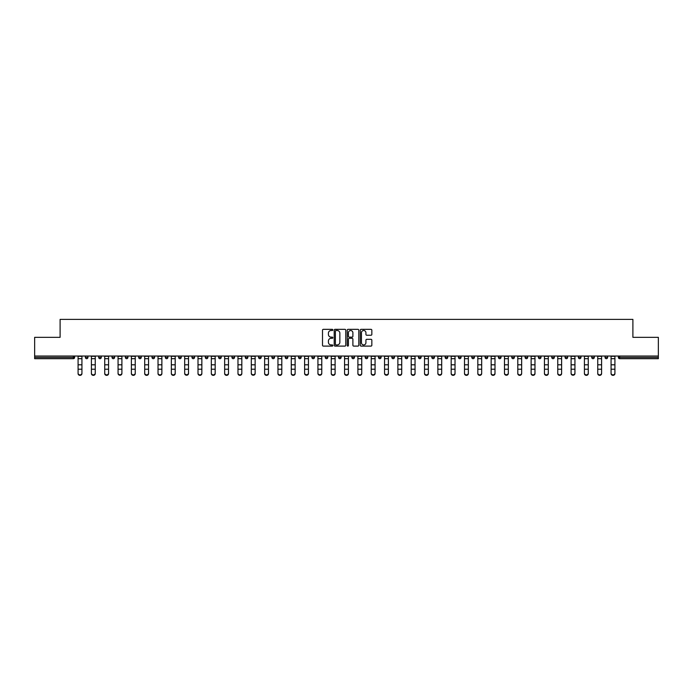 <?xml version="1.0" encoding="UTF-8"?>
<svg xmlns="http://www.w3.org/2000/svg" width="693" height="693" viewBox="0 0 693 693"><rect width="100%" height="100%" fill="white"/><g stroke="black" fill="none" stroke-linecap="round" stroke-linejoin="round"><path stroke-width="1.04" d="M332.831 329.92A0.589 0.589 0 0 0 332.25 329.34L323.336 329.34A0.84 0.84 0 0 0 322.505 330.171L322.505 345.261A0.84 0.84 0 0 0 323.336 346.102L332.25 346.102A0.589 0.589 0 0 0 332.831 345.521A0.589 0.589 0 0 0 332.25 344.932L331.098 344.932A2.685 2.685 0 0 1 328.413 342.247L328.413 340.991A2.685 2.685 0 0 1 331.098 338.305L332.25 338.305A0.589 0.589 0 0 0 332.831 337.716A0.589 0.589 0 0 0 332.25 337.136L331.098 337.136A2.685 2.685 0 0 1 328.413 334.45L328.413 333.194A2.685 2.685 0 0 1 331.098 330.509L332.25 330.509A0.589 0.589 0 0 0 332.831 329.92M371.006 335.247A0.84 0.84 0 0 0 371.838 334.407L371.838 330.171A0.84 0.84 0 0 0 371.006 329.34L361.105 329.34A0.84 0.84 0 0 0 360.273 330.171L360.273 345.261A0.84 0.84 0 0 0 361.105 346.102L371.006 346.102A0.84 0.84 0 0 0 371.838 345.261L371.838 340.15A0.84 0.84 0 0 0 371.006 339.31L366.77 339.31A0.84 0.84 0 0 0 365.93 340.15L365.93 342.689A2.244 2.244 0 0 1 363.686 344.932A2.244 2.244 0 0 1 361.443 342.689L361.443 332.753A2.244 2.244 0 0 1 363.686 330.509A2.244 2.244 0 0 1 365.93 332.753L365.93 334.407A0.84 0.84 0 0 0 366.77 335.247L371.006 335.247M34.65 356.037L34.65 337.335L60.1 337.335L60.1 319.395L632.9 319.395L632.9 337.335L658.35 337.335L658.35 356.037L34.65 356.037L34.65 357.406L73.345 357.406L73.345 356.037M345.764 330.171A0.84 0.84 0 0 0 344.932 329.34L335.031 329.34A0.84 0.84 0 0 0 334.199 330.171L334.199 345.261A0.84 0.84 0 0 0 335.031 346.102L344.932 346.102A0.84 0.84 0 0 0 345.764 345.261L345.764 330.171M348.068 329.34L357.969 329.34A0.84 0.84 0 0 1 358.801 330.171L358.801 345.261A0.84 0.84 0 0 1 357.969 346.102L353.733 346.102A0.84 0.84 0 0 1 352.893 345.261L352.893 339.146A0.84 0.84 0 0 0 352.053 338.305L349.246 338.305A0.84 0.84 0 0 0 348.406 339.146L348.406 345.521A0.589 0.589 0 0 1 347.817 346.102A0.589 0.589 0 0 1 347.236 345.521L347.236 330.171A0.84 0.84 0 0 1 348.068 329.34M74.627 356.037L74.627 357.406A1.282 1.282 0 0 1 73.345 358.688L34.65 358.688L34.65 357.406M658.35 356.037L658.35 358.688L619.655 358.688A1.282 1.282 0 0 1 618.373 357.406L618.373 356.037M85.386 357.406A1.282 1.282 0 0 0 86.668 358.688A1.282 1.282 0 0 0 87.95 357.406A1.282 1.282 0 0 1 86.668 358.688A1.282 1.282 0 0 0 87.95 357.406L87.95 356.037L87.95 357.406L85.386 357.406A1.282 1.282 0 0 0 86.668 358.688A1.282 1.282 0 0 1 85.386 357.406L85.386 356.037M73.345 358.688A1.282 1.282 0 0 0 74.627 357.406A1.282 1.282 0 0 1 73.345 358.688L73.345 357.406L74.627 357.406M98.709 356.037L98.709 357.406L98.709 356.037M101.273 356.037L101.273 357.406L101.273 356.037M112.032 357.406A1.282 1.282 0 0 0 113.314 358.688A1.282 1.282 0 0 0 114.596 357.406A1.282 1.282 0 0 1 113.314 358.688A1.282 1.282 0 0 0 114.596 357.406L114.596 356.037L114.596 357.406L112.032 357.406A1.282 1.282 0 0 0 113.314 358.688A1.282 1.282 0 0 1 112.032 357.406L112.032 356.037M125.364 356.037L125.364 357.406L125.364 356.037M127.919 356.037L127.919 357.406A1.282 1.282 0 0 1 126.646 358.688A1.282 1.282 0 0 1 125.364 357.406A1.282 1.282 0 0 0 126.646 358.688A1.282 1.282 0 0 0 127.919 357.406A1.282 1.282 0 0 1 126.646 358.688A1.282 1.282 0 0 1 125.364 357.406L127.919 357.406M138.687 357.406A1.282 1.282 0 0 0 139.969 358.688A1.282 1.282 0 0 0 141.251 357.406A1.282 1.282 0 0 1 139.969 358.688A1.282 1.282 0 0 0 141.251 357.406L141.251 356.037L141.251 357.406L138.687 357.406A1.282 1.282 0 0 0 139.969 358.688A1.282 1.282 0 0 1 138.687 357.406L138.687 356.037M154.574 356.037L154.574 357.406A1.282 1.282 0 0 1 153.292 358.688A1.282 1.282 0 0 1 152.01 357.406L152.01 356.037M166.615 358.688A1.282 1.282 0 0 0 167.897 357.406L167.897 356.037L167.897 357.406A1.282 1.282 0 0 1 166.615 358.688A1.282 1.282 0 0 1 165.332 357.406L165.332 356.037M181.219 356.037L181.219 357.406A1.282 1.282 0 0 1 179.937 358.688A1.282 1.282 0 0 1 178.655 357.406L178.655 356.037M194.551 356.037L194.551 357.406A1.282 1.282 0 0 1 193.269 358.688A1.282 1.282 0 0 1 191.987 357.406L191.987 356.037M206.592 358.688A1.282 1.282 0 0 0 207.874 357.406L207.874 356.037L207.874 357.406A1.282 1.282 0 0 1 206.592 358.688A1.282 1.282 0 0 1 205.31 357.406L205.31 356.037M221.197 356.037L221.197 357.406A1.282 1.282 0 0 1 219.915 358.688A1.282 1.282 0 0 1 218.633 357.406L218.633 356.037M231.956 356.037L231.956 357.406L231.956 356.037M234.52 356.037L234.52 357.406A1.282 1.282 0 0 1 233.238 358.688A1.282 1.282 0 0 1 231.956 357.406L234.52 357.406A1.282 1.282 0 0 1 233.238 358.688M247.843 356.037L247.843 357.406L245.287 357.406A1.282 1.282 0 0 0 246.561 358.688A1.282 1.282 0 0 1 245.287 357.406L245.287 356.037M261.174 356.037L261.174 357.406A1.282 1.282 0 0 1 259.892 358.688A1.282 1.282 0 0 1 258.61 357.406L258.61 356.037M274.497 356.037L274.497 357.406A1.282 1.282 0 0 1 273.215 358.688A1.282 1.282 0 0 1 271.933 357.406L271.933 356.037M285.256 356.037L285.256 357.406L285.256 356.037M287.82 356.037L287.82 357.406A1.282 1.282 0 0 1 286.538 358.688A1.282 1.282 0 0 1 285.256 357.406L287.82 357.406A1.282 1.282 0 0 1 286.538 358.688M299.861 358.688A1.282 1.282 0 0 0 301.143 357.406L301.143 356.037L301.143 357.406A1.282 1.282 0 0 1 299.861 358.688A1.282 1.282 0 0 1 298.579 357.406L298.579 356.037M314.466 356.037L314.466 357.406A1.282 1.282 0 0 1 313.184 358.688A1.282 1.282 0 0 1 311.911 357.406L311.911 356.037M327.798 356.037L327.798 357.406A1.282 1.282 0 0 1 326.516 358.688A1.282 1.282 0 0 1 325.234 357.406L325.234 356.037M338.556 356.037L338.556 357.406L338.556 356.037M341.121 356.037L341.121 357.406A1.282 1.282 0 0 1 339.839 358.688A1.282 1.282 0 0 1 338.556 357.406L341.121 357.406A1.282 1.282 0 0 1 339.839 358.688M351.879 356.037L351.879 357.406L351.879 356.037M354.444 356.037L354.444 357.406A1.282 1.282 0 0 1 353.161 358.688A1.282 1.282 0 0 1 351.879 357.406L354.444 357.406A1.282 1.282 0 0 1 353.161 358.688M365.202 356.037L365.202 357.406L365.202 356.037M367.766 356.037L367.766 357.406L367.766 356.037M378.534 356.037L378.534 357.406L378.534 356.037M381.089 356.037L381.089 357.406L381.089 356.037M394.421 356.037L394.421 357.406A1.282 1.282 0 0 1 393.139 358.688A1.282 1.282 0 0 1 391.857 357.406L391.857 356.037M407.744 356.037L407.744 357.406L405.18 357.406A1.282 1.282 0 0 0 406.462 358.688A1.282 1.282 0 0 1 405.18 357.406L405.18 356.037M421.067 356.037L421.067 357.406A1.282 1.282 0 0 1 419.785 358.688A1.282 1.282 0 0 1 418.503 357.406L418.503 356.037M431.826 356.037L431.826 357.406L431.826 356.037M434.39 356.037L434.39 357.406L434.39 356.037M447.713 356.037L447.713 357.406A1.282 1.282 0 0 1 446.439 358.688A1.282 1.282 0 0 1 445.157 357.406L445.157 356.037M461.044 356.037L461.044 357.406L458.48 357.406A1.282 1.282 0 0 0 459.762 358.688A1.282 1.282 0 0 1 458.48 357.406L458.48 356.037M474.367 356.037L474.367 357.406A1.282 1.282 0 0 1 473.085 358.688A1.282 1.282 0 0 1 471.803 357.406L471.803 356.037M487.69 356.037L487.69 357.406L485.126 357.406A1.282 1.282 0 0 0 486.408 358.688A1.282 1.282 0 0 1 485.126 357.406L485.126 356.037M501.013 356.037L501.013 357.406A1.282 1.282 0 0 1 499.731 358.688A1.282 1.282 0 0 1 498.449 357.406L498.449 356.037M514.345 356.037L514.345 357.406L511.78 357.406A1.282 1.282 0 0 0 513.063 358.688A1.282 1.282 0 0 1 511.78 357.406L511.78 356.037M527.668 356.037L527.668 357.406A1.282 1.282 0 0 1 526.385 358.688A1.282 1.282 0 0 1 525.103 357.406L525.103 356.037M540.99 356.037L540.99 357.406L538.426 357.406A1.282 1.282 0 0 0 539.708 358.688A1.282 1.282 0 0 1 538.426 357.406L538.426 356.037M554.313 356.037L554.313 357.406L551.749 357.406A1.282 1.282 0 0 0 553.031 358.688A1.282 1.282 0 0 1 551.749 357.406L551.749 356.037M567.636 356.037L567.636 357.406L565.081 357.406A1.282 1.282 0 0 0 566.354 358.688A1.282 1.282 0 0 1 565.081 357.406L565.081 356.037M580.968 356.037L580.968 357.406A1.282 1.282 0 0 1 579.686 358.688A1.282 1.282 0 0 1 578.404 357.406L578.404 356.037M594.291 356.037L594.291 357.406A1.282 1.282 0 0 1 593.009 358.688A1.282 1.282 0 0 1 591.727 357.406L591.727 356.037M607.614 356.037L607.614 357.406A1.282 1.282 0 0 1 606.332 358.688A1.282 1.282 0 0 1 605.05 357.406L605.05 356.037M99.991 358.688A1.282 1.282 0 0 1 98.709 357.406L101.273 357.406A1.282 1.282 0 0 1 99.991 358.688A1.282 1.282 0 0 0 101.273 357.406A1.282 1.282 0 0 1 99.991 358.688M246.561 358.688A1.282 1.282 0 0 0 247.843 357.406A1.282 1.282 0 0 1 246.561 358.688A1.282 1.282 0 0 1 245.287 357.406M366.484 358.688A1.282 1.282 0 0 1 365.202 357.406A1.282 1.282 0 0 0 366.484 358.688A1.282 1.282 0 0 0 367.766 357.406A1.282 1.282 0 0 1 366.484 358.688A1.282 1.282 0 0 1 365.202 357.406L367.766 357.406M379.816 358.688A1.282 1.282 0 0 1 378.534 357.406A1.282 1.282 0 0 0 379.816 358.688A1.282 1.282 0 0 0 381.089 357.406A1.282 1.282 0 0 1 379.816 358.688A1.282 1.282 0 0 1 378.534 357.406L381.089 357.406A1.282 1.282 0 0 1 379.816 358.688M407.744 357.406A1.282 1.282 0 0 1 406.462 358.688A1.282 1.282 0 0 0 407.744 357.406A1.282 1.282 0 0 1 406.462 358.688A1.282 1.282 0 0 1 405.18 357.406M433.108 358.688A1.282 1.282 0 0 1 431.826 357.406A1.282 1.282 0 0 0 433.108 358.688A1.282 1.282 0 0 0 434.39 357.406A1.282 1.282 0 0 1 433.108 358.688A1.282 1.282 0 0 1 431.826 357.406L434.39 357.406M459.762 358.688A1.282 1.282 0 0 0 461.044 357.406A1.282 1.282 0 0 1 459.762 358.688A1.282 1.282 0 0 1 458.48 357.406M487.69 357.406A1.282 1.282 0 0 1 486.408 358.688A1.282 1.282 0 0 0 487.69 357.406A1.282 1.282 0 0 1 486.408 358.688A1.282 1.282 0 0 1 485.126 357.406M513.063 358.688A1.282 1.282 0 0 0 514.345 357.406A1.282 1.282 0 0 1 513.063 358.688A1.282 1.282 0 0 1 511.78 357.406M526.385 358.688A1.282 1.282 0 0 0 527.668 357.406A1.282 1.282 0 0 1 526.385 358.688M539.708 358.688A1.282 1.282 0 0 0 540.99 357.406A1.282 1.282 0 0 1 539.708 358.688A1.282 1.282 0 0 1 538.426 357.406M553.031 358.688A1.282 1.282 0 0 0 554.313 357.406A1.282 1.282 0 0 1 553.031 358.688A1.282 1.282 0 0 1 551.749 357.406M566.354 358.688A1.282 1.282 0 0 0 567.636 357.406A1.282 1.282 0 0 1 566.354 358.688A1.282 1.282 0 0 1 565.081 357.406M606.332 358.688A1.282 1.282 0 0 0 607.614 357.406A1.282 1.282 0 0 1 606.332 358.688M619.655 356.037L619.655 358.688A1.282 1.282 0 0 1 618.373 357.406L658.35 357.406M335.958 330.509A0.589 0.589 0 0 0 335.369 331.098L335.369 344.343A0.589 0.589 0 0 0 335.958 344.932L337.17 344.932A2.685 2.685 0 0 0 339.856 342.247L339.856 333.194A2.685 2.685 0 0 0 337.17 330.509L335.958 330.509M352.893 332.796A2.244 2.244 0 0 0 350.649 330.552A2.244 2.244 0 0 0 348.406 332.796L348.406 336.296A0.84 0.84 0 0 0 349.246 337.136L352.053 337.136A0.84 0.84 0 0 0 352.893 336.296L352.893 332.796M78.084 369.681L78.084 373.137A1.923 1.741 0 0 0 81.93 373.137L81.93 373.605A1.923 1.741 180 0 1 78.084 373.605M81.93 369.681L81.93 373.605M81.93 373.137L81.93 356.037M78.084 373.137L78.084 356.037M91.407 369.681L91.407 373.137A1.923 1.741 0 0 0 95.253 373.137L95.253 373.605A1.923 1.741 180 0 1 91.407 373.605M95.253 369.681L95.253 373.605M104.73 369.681L104.73 373.137A1.923 1.741 0 0 0 108.576 373.137L108.576 373.605A1.923 1.741 180 0 1 104.73 373.605M108.576 369.681L108.576 373.605M118.061 369.681L118.061 373.137A1.923 1.741 0 0 0 121.899 373.137L121.899 373.605A1.923 1.741 180 0 1 118.061 373.605M121.899 369.681L121.899 373.605M131.384 369.681L131.384 373.137A1.923 1.741 0 0 0 135.23 373.137L135.23 373.605A1.923 1.741 180 0 1 131.384 373.605M135.23 369.681L135.23 373.605M144.707 369.681L144.707 373.137A1.923 1.741 0 0 0 148.553 373.137L148.553 373.605A1.923 1.741 180 0 1 144.707 373.605M148.553 369.681L148.553 373.605M95.253 373.137L95.253 356.037M91.407 373.137L91.407 356.037M108.576 373.137L108.576 356.037M104.73 373.137L104.73 356.037M121.899 373.137L121.899 356.037M118.061 373.137L118.061 356.037M135.23 373.137L135.23 356.037M131.384 373.137L131.384 356.037M148.553 373.137L148.553 356.037M144.707 373.137L144.707 356.037M158.03 369.681L158.03 373.137A1.923 1.741 0 0 0 161.876 373.137L161.876 373.605A1.923 1.741 180 0 1 158.03 373.605M161.876 369.681L161.876 373.605M161.876 373.137L161.876 356.037M158.03 373.137L158.03 356.037M171.353 369.681L171.353 373.137A1.923 1.741 0 0 0 175.199 373.137L175.199 373.605A1.923 1.741 180 0 1 171.353 373.605M175.199 369.681L175.199 373.605M175.199 373.137L175.199 356.037M171.353 373.137L171.353 356.037M184.684 369.681L184.684 373.137A1.923 1.741 0 0 0 188.522 373.137L188.522 373.605A1.923 1.741 180 0 1 184.684 373.605M188.522 369.681L188.522 373.605M188.522 373.137L188.522 356.037M184.684 373.137L184.684 356.037M198.007 369.681L198.007 373.137A1.923 1.741 0 0 0 201.854 373.137L201.854 373.605A1.923 1.741 180 0 1 198.007 373.605M201.854 369.681L201.854 373.605M201.854 373.137L201.854 356.037M198.007 373.137L198.007 356.037M211.33 369.681L211.33 373.137A1.923 1.741 0 0 0 215.177 373.137L215.177 373.605A1.923 1.741 180 0 1 211.33 373.605M215.177 369.681L215.177 373.605M215.177 373.137L215.177 356.037M211.33 373.137L211.33 356.037M224.653 369.681L224.653 373.137A1.923 1.741 0 0 0 228.499 373.137L228.499 373.605A1.923 1.741 180 0 1 224.653 373.605M228.499 369.681L228.499 373.605M228.499 373.137L228.499 356.037M224.653 373.137L224.653 356.037M237.976 369.681L237.976 373.137A1.923 1.741 0 0 0 241.822 373.137L241.822 373.605A1.923 1.741 180 0 1 237.976 373.605M241.822 369.681L241.822 373.605M241.822 373.137L241.822 356.037M237.976 373.137L237.976 356.037M251.308 369.681L251.308 373.137A1.923 1.741 0 0 0 255.145 373.137L255.145 373.605A1.923 1.741 180 0 1 251.308 373.605M255.145 369.681L255.145 373.605M255.145 373.137L255.145 356.037M251.308 373.137L251.308 356.037M264.631 369.681L264.631 373.137A1.923 1.741 0 0 0 268.477 373.137L268.477 373.605A1.923 1.741 180 0 1 264.631 373.605M268.477 369.681L268.477 373.605M268.477 373.137L268.477 356.037M264.631 373.137L264.631 356.037M277.954 369.681L277.954 373.137A1.923 1.741 0 0 0 281.8 373.137L281.8 373.605A1.923 1.741 180 0 1 277.954 373.605M281.8 369.681L281.8 373.605M281.8 373.137L281.8 356.037M277.954 373.137L277.954 356.037M291.277 369.681L291.277 373.137A1.923 1.741 0 0 0 295.123 373.137L295.123 373.605A1.923 1.741 180 0 1 291.277 373.605M295.123 369.681L295.123 373.605M295.123 373.137L295.123 356.037M291.277 373.137L291.277 356.037M304.608 369.681L304.608 373.137A1.923 1.741 0 0 0 308.446 373.137L308.446 373.605A1.923 1.741 180 0 1 304.608 373.605M308.446 369.681L308.446 373.605M308.446 373.137L308.446 356.037M304.608 373.137L304.608 356.037M317.931 369.681L317.931 373.137A1.923 1.741 0 0 0 321.769 373.137L321.769 373.605A1.923 1.741 180 0 1 317.931 373.605M321.769 369.681L321.769 373.605M321.769 373.137L321.769 356.037M317.931 373.137L317.931 356.037M331.254 369.681L331.254 373.137A1.923 1.741 0 0 0 335.1 373.137L335.1 373.605A1.923 1.741 180 0 1 331.254 373.605M335.1 369.681L335.1 373.605M335.1 373.137L335.1 356.037M331.254 373.137L331.254 356.037M344.577 369.681L344.577 373.137A1.923 1.741 0 0 0 348.423 373.137L348.423 373.605A1.923 1.741 180 0 1 344.577 373.605M348.423 369.681L348.423 373.605M348.423 373.137L348.423 356.037M344.577 373.137L344.577 356.037M357.9 369.681L357.9 373.137A1.923 1.741 0 0 0 361.746 373.137L361.746 373.605A1.923 1.741 180 0 1 357.9 373.605M361.746 369.681L361.746 373.605M361.746 373.137L361.746 356.037M357.9 373.137L357.9 356.037M371.231 369.681L371.231 373.137A1.923 1.741 0 0 0 375.069 373.137L375.069 373.605A1.923 1.741 180 0 1 371.231 373.605M375.069 369.681L375.069 373.605M375.069 373.137L375.069 356.037M371.231 373.137L371.231 356.037M384.554 369.681L384.554 373.137A1.923 1.741 0 0 0 388.392 373.137L388.392 373.605A1.923 1.741 180 0 1 384.554 373.605M388.392 369.681L388.392 373.605M388.392 373.137L388.392 356.037M384.554 373.137L384.554 356.037M397.877 369.681L397.877 373.137A1.923 1.741 0 0 0 401.723 373.137L401.723 373.605A1.923 1.741 180 0 1 397.877 373.605M401.723 369.681L401.723 373.605M401.723 373.137L401.723 356.037M397.877 373.137L397.877 356.037M411.2 369.681L411.2 373.137A1.923 1.741 0 0 0 415.046 373.137L415.046 373.605A1.923 1.741 180 0 1 411.2 373.605M415.046 369.681L415.046 373.605M415.046 373.137L415.046 356.037M411.2 373.137L411.2 356.037M424.523 369.681L424.523 373.137A1.923 1.741 0 0 0 428.369 373.137L428.369 373.605A1.923 1.741 180 0 1 424.523 373.605M428.369 369.681L428.369 373.605M428.369 373.137L428.369 356.037M424.523 373.137L424.523 356.037M437.855 369.681L437.855 373.137A1.923 1.741 0 0 0 441.692 373.137L441.692 373.605A1.923 1.741 180 0 1 437.855 373.605M441.692 369.681L441.692 373.605M441.692 373.137L441.692 356.037M437.855 373.137L437.855 356.037M451.178 369.681L451.178 373.137A1.923 1.741 0 0 0 455.024 373.137L455.024 373.605A1.923 1.741 180 0 1 451.178 373.605M455.024 369.681L455.024 373.605M455.024 373.137L455.024 356.037M451.178 373.137L451.178 356.037M464.501 369.681L464.501 373.137A1.923 1.741 0 0 0 468.347 373.137L468.347 373.605A1.923 1.741 180 0 1 464.501 373.605M468.347 369.681L468.347 373.605M468.347 373.137L468.347 356.037M464.501 373.137L464.501 356.037M477.824 369.681L477.824 373.137A1.923 1.741 0 0 0 481.67 373.137L481.67 373.605A1.923 1.741 180 0 1 477.824 373.605M481.67 369.681L481.67 373.605M481.67 373.137L481.67 356.037M477.824 373.137L477.824 356.037M491.146 369.681L491.146 373.137A1.923 1.741 0 0 0 494.993 373.137L494.993 373.605A1.923 1.741 180 0 1 491.146 373.605M494.993 369.681L494.993 373.605M494.993 373.137L494.993 356.037M491.146 373.137L491.146 356.037M504.478 369.681L504.478 373.137A1.923 1.741 0 0 0 508.315 373.137L508.315 373.605A1.923 1.741 180 0 1 504.478 373.605M508.315 369.681L508.315 373.605M508.315 373.137L508.315 356.037M504.478 373.137L504.478 356.037M517.801 369.681L517.801 373.137A1.923 1.741 0 0 0 521.647 373.137L521.647 373.605A1.923 1.741 180 0 1 517.801 373.605M521.647 369.681L521.647 373.605M521.647 373.137L521.647 356.037M517.801 373.137L517.801 356.037M531.124 369.681L531.124 373.137A1.923 1.741 0 0 0 534.97 373.137L534.97 373.605A1.923 1.741 180 0 1 531.124 373.605M534.97 369.681L534.97 373.605M534.97 373.137L534.97 356.037M531.124 373.137L531.124 356.037M544.447 369.681L544.447 373.137A1.923 1.741 0 0 0 548.293 373.137L548.293 373.605A1.923 1.741 180 0 1 544.447 373.605M548.293 369.681L548.293 373.605M548.293 373.137L548.293 356.037M544.447 373.137L544.447 356.037M557.77 369.681L557.77 373.137A1.923 1.741 0 0 0 561.616 373.137L561.616 373.605A1.923 1.741 180 0 1 557.77 373.605M561.616 369.681L561.616 373.605M561.616 373.137L561.616 356.037M557.77 373.137L557.77 356.037M571.101 369.681L571.101 373.137A1.923 1.741 0 0 0 574.939 373.137L574.939 373.605A1.923 1.741 180 0 1 571.101 373.605M574.939 369.681L574.939 373.605M574.939 373.137L574.939 356.037M571.101 373.137L571.101 356.037M584.424 369.681L584.424 373.137A1.923 1.741 0 0 0 588.27 373.137L588.27 373.605A1.923 1.741 180 0 1 584.424 373.605M588.27 369.681L588.27 373.605M588.27 373.137L588.27 356.037M584.424 373.137L584.424 356.037M597.747 369.681L597.747 373.137A1.923 1.741 0 0 0 601.593 373.137L601.593 373.605A1.923 1.741 180 0 1 597.747 373.605M601.593 369.681L601.593 373.605M601.593 373.137L601.593 356.037M597.747 373.137L597.747 356.037M611.07 369.681L611.07 373.137A1.923 1.741 0 0 0 614.916 373.137L614.916 373.605A1.923 1.741 180 0 1 611.07 373.605M614.916 369.681L614.916 373.605M614.916 373.137L614.916 356.037M611.07 373.137L611.07 356.037M153.292 358.688A1.282 1.282 0 0 0 154.574 357.406L152.01 357.406M167.897 357.406L165.332 357.406M179.937 358.688A1.282 1.282 0 0 0 181.219 357.406L178.655 357.406M193.269 358.688A1.282 1.282 0 0 0 194.551 357.406L191.987 357.406M207.874 357.406L205.31 357.406M219.915 358.688A1.282 1.282 0 0 0 221.197 357.406L218.633 357.406M259.892 358.688A1.282 1.282 0 0 0 261.174 357.406L258.61 357.406M273.215 358.688A1.282 1.282 0 0 0 274.497 357.406L271.933 357.406M301.143 357.406L298.579 357.406M313.184 358.688A1.282 1.282 0 0 0 314.466 357.406L311.911 357.406M326.516 358.688A1.282 1.282 0 0 0 327.798 357.406L325.234 357.406M393.139 358.688A1.282 1.282 0 0 0 394.421 357.406L391.857 357.406M419.785 358.688A1.282 1.282 0 0 0 421.067 357.406L418.503 357.406M446.439 358.688A1.282 1.282 0 0 0 447.713 357.406L445.157 357.406M473.085 358.688A1.282 1.282 0 0 0 474.367 357.406L471.803 357.406M499.731 358.688A1.282 1.282 0 0 0 501.013 357.406L498.449 357.406M527.668 357.406L525.103 357.406M579.686 358.688A1.282 1.282 0 0 0 580.968 357.406L578.404 357.406M593.009 358.688A1.282 1.282 0 0 0 594.291 357.406L591.727 357.406M607.614 357.406L605.05 357.406M619.655 358.688A1.282 1.282 0 0 1 618.373 357.406M78.084 364.804L81.93 364.804M78.084 369.213L81.93 369.213M78.084 358.688L81.93 358.688M78.084 356.297L81.93 356.297M91.407 364.804L95.253 364.804M91.407 369.213L95.253 369.213M91.407 358.688L95.253 358.688M91.407 356.297L95.253 356.297M104.73 364.804L108.576 364.804M104.73 369.213L108.576 369.213M104.73 358.688L108.576 358.688M104.73 356.297L108.576 356.297M118.061 364.804L121.899 364.804M118.061 369.213L121.899 369.213M118.061 358.688L121.899 358.688M118.061 356.297L121.899 356.297M131.384 364.804L135.23 364.804M131.384 369.213L135.23 369.213M131.384 358.688L135.23 358.688M131.384 356.297L135.23 356.297M144.707 364.804L148.553 364.804M144.707 369.213L148.553 369.213M144.707 358.688L148.553 358.688M144.707 356.297L148.553 356.297M158.03 364.804L161.876 364.804M158.03 369.213L161.876 369.213M158.03 358.688L161.876 358.688M158.03 356.297L161.876 356.297M171.353 364.804L175.199 364.804M171.353 369.213L175.199 369.213M171.353 358.688L175.199 358.688M171.353 356.297L175.199 356.297M184.684 364.804L188.522 364.804M184.684 369.213L188.522 369.213M184.684 358.688L188.522 358.688M184.684 356.297L188.522 356.297M198.007 364.804L201.854 364.804M198.007 369.213L201.854 369.213M198.007 358.688L201.854 358.688M198.007 356.297L201.854 356.297M211.33 364.804L215.177 364.804M211.33 369.213L215.177 369.213M211.33 358.688L215.177 358.688M211.33 356.297L215.177 356.297M224.653 364.804L228.499 364.804M224.653 369.213L228.499 369.213M224.653 358.688L228.499 358.688M224.653 356.297L228.499 356.297M237.976 364.804L241.822 364.804M237.976 369.213L241.822 369.213M237.976 358.688L241.822 358.688M237.976 356.297L241.822 356.297M251.308 364.804L255.145 364.804M251.308 369.213L255.145 369.213M251.308 358.688L255.145 358.688M251.308 356.297L255.145 356.297M264.631 364.804L268.477 364.804M264.631 369.213L268.477 369.213M264.631 358.688L268.477 358.688M264.631 356.297L268.477 356.297M277.954 364.804L281.8 364.804M277.954 369.213L281.8 369.213M277.954 358.688L281.8 358.688M277.954 356.297L281.8 356.297M291.277 364.804L295.123 364.804M291.277 369.213L295.123 369.213M291.277 358.688L295.123 358.688M291.277 356.297L295.123 356.297M304.608 364.804L308.446 364.804M304.608 369.213L308.446 369.213M304.608 358.688L308.446 358.688M304.608 356.297L308.446 356.297M317.931 364.804L321.769 364.804M317.931 369.213L321.769 369.213M317.931 358.688L321.769 358.688M317.931 356.297L321.769 356.297M331.254 364.804L335.1 364.804M331.254 369.213L335.1 369.213M331.254 358.688L335.1 358.688M331.254 356.297L335.1 356.297M344.577 364.804L348.423 364.804M344.577 369.213L348.423 369.213M344.577 358.688L348.423 358.688M344.577 356.297L348.423 356.297M357.9 364.804L361.746 364.804M357.9 369.213L361.746 369.213M357.9 358.688L361.746 358.688M357.9 356.297L361.746 356.297M371.231 364.804L375.069 364.804M371.231 369.213L375.069 369.213M371.231 358.688L375.069 358.688M371.231 356.297L375.069 356.297M384.554 364.804L388.392 364.804M384.554 369.213L388.392 369.213M384.554 358.688L388.392 358.688M384.554 356.297L388.392 356.297M397.877 364.804L401.723 364.804M397.877 369.213L401.723 369.213M397.877 358.688L401.723 358.688M397.877 356.297L401.723 356.297M411.2 364.804L415.046 364.804M411.2 369.213L415.046 369.213M411.2 358.688L415.046 358.688M411.2 356.297L415.046 356.297M424.523 364.804L428.369 364.804M424.523 369.213L428.369 369.213M424.523 358.688L428.369 358.688M424.523 356.297L428.369 356.297M437.855 364.804L441.692 364.804M437.855 369.213L441.692 369.213M437.855 358.688L441.692 358.688M437.855 356.297L441.692 356.297M451.178 364.804L455.024 364.804M451.178 369.213L455.024 369.213M451.178 358.688L455.024 358.688M451.178 356.297L455.024 356.297M464.501 364.804L468.347 364.804M464.501 369.213L468.347 369.213M464.501 358.688L468.347 358.688M464.501 356.297L468.347 356.297M477.824 364.804L481.67 364.804M477.824 369.213L481.67 369.213M477.824 358.688L481.67 358.688M477.824 356.297L481.67 356.297M491.146 364.804L494.993 364.804M491.146 369.213L494.993 369.213M491.146 358.688L494.993 358.688M491.146 356.297L494.993 356.297M504.478 364.804L508.315 364.804M504.478 369.213L508.315 369.213M504.478 358.688L508.315 358.688M504.478 356.297L508.315 356.297M517.801 364.804L521.647 364.804M517.801 369.213L521.647 369.213M517.801 358.688L521.647 358.688M517.801 356.297L521.647 356.297M531.124 364.804L534.97 364.804M531.124 369.213L534.97 369.213M531.124 358.688L534.97 358.688M531.124 356.297L534.97 356.297M544.447 364.804L548.293 364.804M544.447 369.213L548.293 369.213M544.447 358.688L548.293 358.688M544.447 356.297L548.293 356.297M557.77 364.804L561.616 364.804M557.77 369.213L561.616 369.213M557.77 358.688L561.616 358.688M557.77 356.297L561.616 356.297M571.101 364.804L574.939 364.804M571.101 369.213L574.939 369.213M571.101 358.688L574.939 358.688M571.101 356.297L574.939 356.297M584.424 364.804L588.27 364.804M584.424 369.213L588.27 369.213M584.424 358.688L588.27 358.688M584.424 356.297L588.27 356.297M597.747 364.804L601.593 364.804M597.747 369.213L601.593 369.213M597.747 358.688L601.593 358.688M597.747 356.297L601.593 356.297M611.07 364.804L614.916 364.804M611.07 369.213L614.916 369.213M611.07 358.688L614.916 358.688M611.07 356.297L614.916 356.297"/></g></svg>
